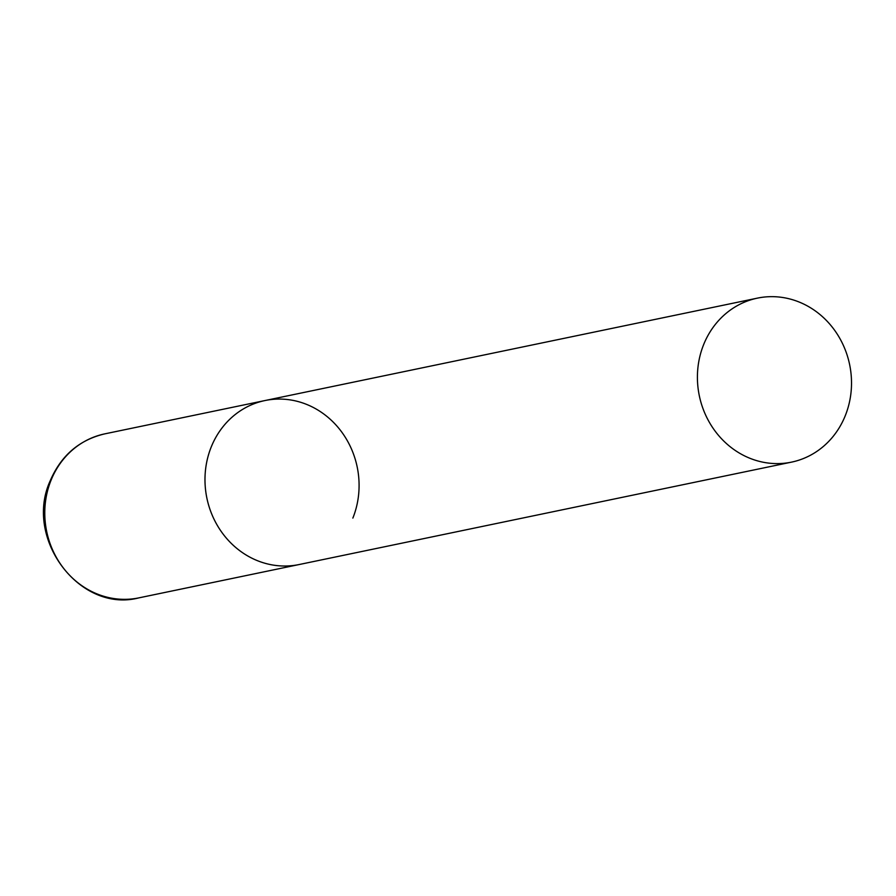 <?xml version="1.0" encoding="UTF-8"?>
<svg xmlns="http://www.w3.org/2000/svg" width="896" height="896" viewBox="0 0 896 896"><rect width="100%" height="100%" fill="white"/><g stroke="black" fill="none" stroke-linecap="round" stroke-linejoin="round"><path stroke-width="1.34" d="M791.515 462.134A83.754 76.754 78.3 0 0 851.2 390.611A83.754 76.754 78.3 0 0 804.832 304.606A83.754 76.754 78.3 0 0 757.411 298.133A83.754 76.754 78.3 0 0 697.726 369.667A83.754 76.754 78.3 0 0 744.106 455.661A83.754 76.754 78.3 0 0 791.515 462.134L138.88 597.867A83.754 76.754 -101.7 0 1 62.619 567.022A83.754 76.754 -101.7 0 1 51.016 480.312A83.754 76.754 -101.7 0 1 104.776 433.866L264.981 400.546A83.754 76.754 78.3 0 0 205.296 472.069A83.754 76.754 78.3 0 0 251.675 558.074A83.754 76.754 78.3 0 0 299.085 564.547A83.754 76.754 -101.7 0 1 222.824 533.702A83.754 76.754 -101.7 0 1 211.221 447.003A83.754 76.754 -101.7 0 1 264.981 400.546A83.754 76.754 -101.7 0 1 341.242 431.39A83.754 76.754 -101.7 0 1 352.856 518.09M104.776 433.866C79.251 439.902 61.051 455.56 50.187 480.838C23.61 538.731 79.923 613.368 138.88 597.867M264.981 400.546L757.411 298.133"/></g></svg>
